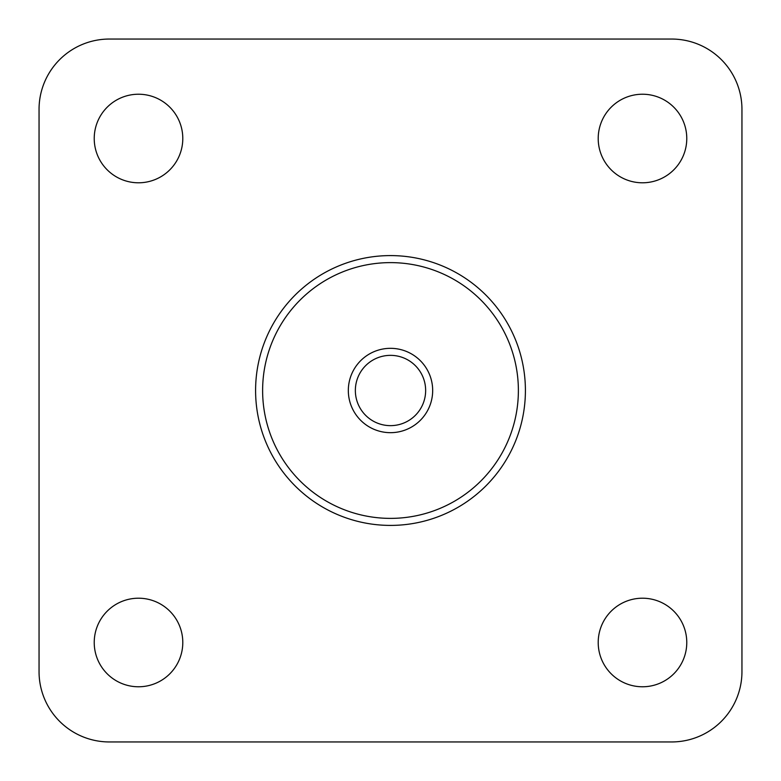 <?xml version="1.0" encoding="UTF-8"?>
<svg xmlns="http://www.w3.org/2000/svg" width="781" height="781" viewBox="0 0 781 781"><rect width="100%" height="100%" fill="white"/><g stroke="black" fill="none" stroke-linecap="round" stroke-linejoin="round"><path stroke-width="1.17" d="M262.621 390.5A127.879 127.879 0 0 0 390.5 518.379A127.879 127.879 0 0 0 518.379 390.5A127.879 127.879 0 0 0 390.5 262.621A127.879 127.879 0 0 0 262.621 390.5M525.408 390.5A134.908 134.908 0 0 1 390.5 525.408A134.908 134.908 0 0 1 255.592 390.5A134.908 134.908 0 0 1 390.5 255.592A134.908 134.908 0 0 1 525.408 390.5M355.355 390.5A35.145 35.145 0 0 0 390.5 425.645A35.145 35.145 0 0 0 425.645 390.5A35.145 35.145 0 0 0 390.5 355.355A35.145 35.145 0 0 0 355.355 390.5M432.674 390.5A42.174 42.174 0 0 1 390.5 432.674A42.174 42.174 0 0 1 348.326 390.5A42.174 42.174 0 0 1 390.5 348.326A42.174 42.174 0 0 1 432.674 390.5M598.207 138.51A44.283 44.283 0 0 1 642.49 94.228A44.283 44.283 0 0 1 686.772 138.51A44.283 44.283 0 0 1 642.49 182.793A44.283 44.283 0 0 1 598.207 138.51M598.207 642.49A44.283 44.283 0 0 1 642.49 598.207A44.283 44.283 0 0 1 686.772 642.49A44.283 44.283 0 0 1 642.49 686.772A44.283 44.283 0 0 1 598.207 642.49M94.228 642.49A44.283 44.283 0 0 1 138.51 598.207A44.283 44.283 0 0 1 182.793 642.49A44.283 44.283 0 0 1 138.51 686.772A44.283 44.283 0 0 1 94.228 642.49M94.228 138.51A44.283 44.283 0 0 1 138.51 94.228A44.283 44.283 0 0 1 182.793 138.51A44.283 44.283 0 0 1 138.51 182.793A44.283 44.283 0 0 1 94.228 138.51M109.34 39.05L671.66 39.05A70.29 70.29 0 0 1 741.95 109.34L741.95 671.66A70.29 70.29 0 0 1 671.66 741.95L109.34 741.95A70.29 70.29 0 0 1 39.05 671.66L39.05 109.34A70.29 70.29 0 0 1 109.34 39.05"/></g></svg>
